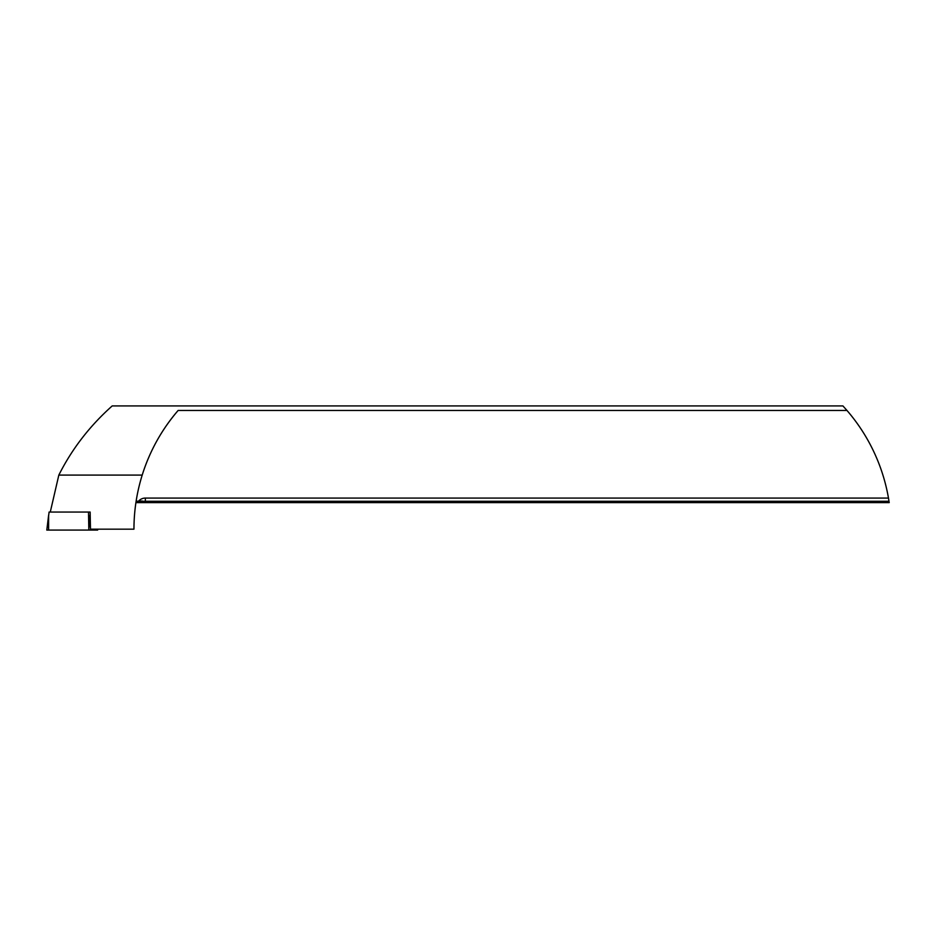 <?xml version="1.0" encoding="UTF-8"?>
<svg xmlns="http://www.w3.org/2000/svg" width="936" height="936" viewBox="0 0 936 936"><rect width="100%" height="100%" fill="white"/><g stroke="black" fill="none" stroke-linecap="round" stroke-linejoin="round"><path stroke-width="1.4" d="M135.907 502.609L889.2 502.609L888.475 498.069A181.584 181.584 0 0 0 846.975 410.459L842.915 405.92L112.203 405.92C89.716 425.962 71.92 449.023 58.828 475.09L50.275 512.05M138.528 501.181A9.079 9.079 0 0 1 145.361 498.069L145.361 501.286L136.129 501.181L135.767 503.615M145.361 501.286L889.001 501.286M90.137 512.05L88.499 512.05L90.137 512.05L90.488 529.168L133.953 529.168C133.977 510.728 136.726 492.699 142.202 475.09L58.828 475.09M142.202 475.09C149.748 451.082 161.729 429.542 178.132 410.459A181.584 181.584 0 0 0 142.202 475.09M846.975 410.459L178.132 410.459M145.361 498.069L888.475 498.069M97.636 530.08L97.519 529.168L97.636 530.08L88.838 530.08L88.499 512.05L49.093 512.05L46.835 530.057M48.613 530.08L46.8 530.08L48.613 515.291L48.613 530.08L88.838 530.08M142.436 501.041L139.23 501.041M88.838 515.291L90.324 527.611M90.511 529.168L90.628 530.08"/></g></svg>
